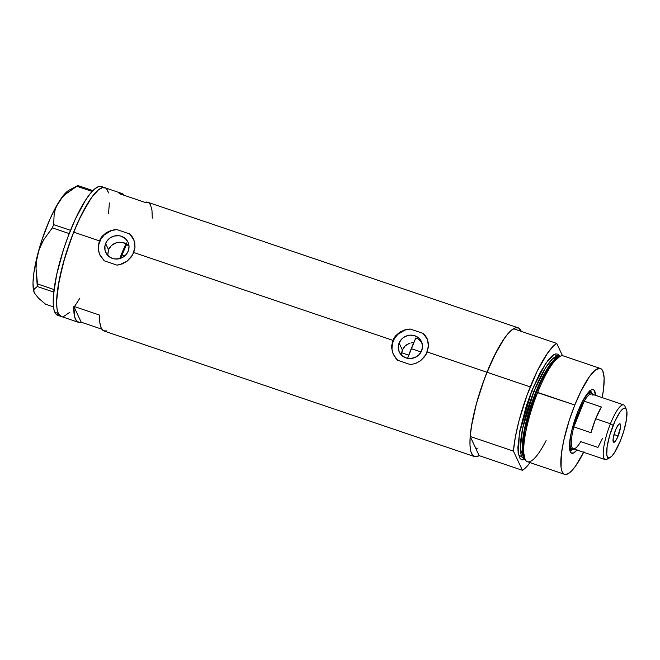 <?xml version="1.0" encoding="UTF-8"?>
<svg xmlns="http://www.w3.org/2000/svg" width="660" height="660" viewBox="0 0 660 660"><rect width="100%" height="100%" fill="white"/><g stroke="black" fill="none" stroke-linecap="round" stroke-linejoin="round"><path stroke-width="0.99" d="M401.725 352.275L402.369 350.006L401.569 354.618L401.725 352.275M401.569 354.618L401.602 355.278M399.102 343.01L402.369 350.006L399.102 343.01L401.659 339.067L403.474 337.499L407.822 335.503L410.182 335.14L414.843 335.767L418.828 338.077L421.525 341.715L422.532 346.137L421.682 350.666A12.259 11.591 154.9 0 1 410.644 358.528A12.259 11.591 154.9 0 1 399.292 352.036A12.259 11.591 154.9 0 1 399.102 343.01A12.259 11.591 154.9 0 1 410.14 335.148A12.259 11.591 154.9 0 1 421.492 341.641A12.259 11.591 154.9 0 1 421.682 350.666L419.125 354.61L415.231 357.373L410.602 358.537L405.941 357.91L401.957 355.6L399.259 351.962L398.252 347.539L399.102 343.01M107.695 254.752L108.487 249.686L105.592 243.515A12.259 11.591 154.9 0 1 116.638 235.645A12.259 11.591 154.9 0 1 127.99 242.146A12.259 11.591 154.9 0 1 128.18 251.171L125.614 255.115L121.729 257.878L119.46 258.679L114.724 258.951L110.319 257.458L106.912 254.422L105.022 250.313L104.94 245.743L106.681 241.428L109.972 238.004L114.312 236.008L119.047 235.736L121.341 236.272L125.326 238.573L128.024 242.22L129.022 246.642L128.18 251.171A12.259 11.591 154.9 0 1 117.142 259.034A12.259 11.591 154.9 0 1 105.79 252.541A12.259 11.591 154.9 0 1 105.592 243.515L108.487 249.686L107.77 255.445M133.691 239.308A18.628 17.622 -25.1 0 0 129.55 233.887L132.841 237.707L134.698 242.302L135.003 247.368L133.749 252.508L392.923 340.362L395.703 335.734L399.795 332.153L404.803 329.885L410.289 329.051L423.06 333.382L424.867 335.173L427.457 339.413L428.555 344.289L427.251 352.003L486.981 372.248A67.98 15.683 -71.3 0 1 518.141 327.805A67.98 15.683 -71.3 0 1 521.276 331.394L518.711 328.061L515.559 327.814L511.657 330.041L507.177 334.661L502.268 341.484L497.137 350.262L486.981 372.248L427.251 352.003L424.512 356.779L420.585 360.698L415.792 363.404L410.495 364.625L397.724 360.294L395.835 358.33L393.046 353.661L391.751 348.364L391.718 345.65L392.923 340.362L133.749 252.508L131.01 257.284L127.083 261.195L119.683 264.709L116.993 265.13L104.222 260.799L99.536 254.166L98.249 248.87L98.216 246.147L99.421 240.867L102.201 236.23L106.293 232.658L114.007 229.787L116.779 229.556L129.55 233.887L133.955 239.918L135.003 247.368L132.544 254.974L127.083 261.195L122.29 263.901L116.993 265.13L104.222 260.799L100.023 255.238M133.444 238.788L133.955 239.918M427.193 338.803A18.628 17.622 -25.1 0 0 423.06 333.382L427.457 339.413L428.513 346.863L426.046 354.478L420.585 360.698L415.792 363.404L410.495 364.625L397.724 360.294L393.525 354.733M426.946 338.283L427.457 339.413M107.704 190.657L108.496 192.91L106.664 188.999L107.704 190.657A67.98 15.683 -71.3 0 0 104.833 187.696L101.401 186.532A67.98 15.683 108.7 0 0 67.394 238.342A67.98 15.683 108.7 0 0 54.879 312.345L58.311 313.508L60.613 316.214L62.09 316.651L59.35 315.166L58.311 313.508A67.98 15.683 -71.3 0 1 70.826 239.506A67.98 15.683 -71.3 0 1 104.833 187.696A67.98 15.683 108.7 0 0 73.672 232.138L99.421 240.867L73.672 232.138A67.98 15.683 108.7 0 0 61.182 316.47A67.98 15.683 -71.3 0 1 58.311 313.508L56.966 308.435L56.62 301.199L57.997 286.91L63.137 263.447L71.296 238.26L78.664 220.539L88.96 201.374L93.868 194.551L98.348 189.931L102.25 187.704L105.402 187.951L102.25 187.704L98.348 189.931L91.451 197.703L81.238 215.168L73.672 232.138L64.936 257.161L58.946 281.416L56.62 301.199L56.966 308.435L58.311 313.508L54.879 312.345A67.98 15.683 108.7 0 0 57.75 315.307L78.342 322.286A67.98 15.683 -71.3 0 1 73.804 306.355L99.544 315.084A67.98 15.683 108.7 0 0 104.09 331.015L474.49 456.58A67.98 15.683 -71.3 0 1 486.981 372.248A67.98 15.683 108.7 0 0 470.176 436.45L513.431 451.11A67.98 15.683 -71.3 0 1 530.236 386.909L486.981 372.248L530.236 386.909A67.98 15.683 -71.3 0 1 556.726 343.414L513.472 328.746A67.98 15.683 108.7 0 0 486.981 372.248L480.793 389.177L475.703 406.321L472.082 422.458L470.176 436.45L479.16 455.639A67.98 15.683 -71.3 0 1 474.49 456.58M518.141 327.805L147.741 202.249A67.98 15.683 108.7 0 0 144.87 202.339L119.13 193.611A67.98 15.683 -71.3 0 1 122.001 193.52A67.98 15.683 -71.3 0 1 124.22 195.335L123.783 194.766M106.961 330.924L103.628 330.825L101.227 328.053L99.841 322.732L99.544 315.084L73.804 306.355L74.654 316.973L76.56 321.04L79.439 322.484L81.213 322.195L73.804 306.355L81.213 322.195L101.871 329.2L81.213 322.195A67.98 15.683 -71.3 0 1 78.342 322.286M479.16 455.639L475.398 456.761L472.659 455.276L470.827 451.366L469.978 445.186L470.135 436.961L471.306 427.02L476.446 403.557L484.605 378.37L493.829 356.738L504.281 338.481L507.565 334.183L513.472 328.746L556.726 343.414L553.897 345.584L547.536 353.149L537.083 371.399L527.027 395.274L518.958 420.981L515.336 437.126L513.431 451.11L522.415 470.299L479.16 455.639L470.176 436.45L513.431 451.11L522.415 470.299L525.236 468.13L530.087 462.643A67.98 15.683 -71.3 0 1 522.415 470.299L479.16 455.639M109.395 202.966L108.545 213.543L109.395 202.966M79.843 298.213L74.563 306.471L79.843 298.213M69.844 312.213L63.764 316.462L69.844 312.213M123.742 242.723L126.126 243.647L121.151 242.278L123.742 242.723M118.511 242.344L121.151 242.278L115.929 242.905L118.511 242.344M113.528 243.969L115.929 242.905L111.424 245.487L113.528 243.969M109.717 247.417L111.424 245.487L108.487 249.686L109.717 247.417M126.522 244.497L126.126 243.647L128.263 245.586L126.522 244.497A41.91 9.669 108.7 0 0 121.877 254.917L124.789 255.907L121.877 254.917A41.91 9.669 108.7 0 0 120.541 258.357M419.826 340.205L421.336 341.83L417.986 338.893L419.826 340.205M415.866 337.945L417.986 338.893L415.866 337.945A59.598 13.744 108.7 0 0 411.238 348.645L421.063 351.978L411.238 348.645A59.598 13.744 108.7 0 0 407.575 358.339L415.618 338.473M152.287 218.171L151.99 210.523L150.612 205.202L149.531 203.494L148.203 202.438L144.87 202.339L119.13 193.611L122.455 193.71M393.616 354.907L392.197 351.07L391.718 345.65L392.923 340.362L394.127 337.945L395.703 335.734L399.795 332.153L404.803 329.885L410.289 329.051A18.628 17.622 -25.1 0 0 393.467 354.601M426.434 337.392L423.06 333.382L410.289 329.051L404.885 330.082L397.823 334.331L394.416 338.588L392.411 343.579L391.99 348.851M392.386 351.45L393.178 353.95M100.105 255.412L98.695 251.575L98.216 246.147L99.421 240.867L100.625 238.441L102.201 236.23L106.293 232.658L111.301 230.389L116.779 229.556A18.628 17.622 -25.1 0 0 99.957 255.107M132.924 237.897L129.55 233.887L116.779 229.556L111.383 230.587L104.321 234.828L100.914 239.093L98.909 244.084L98.488 249.356M98.884 251.955L99.676 254.446M129.005 246.205L128.263 245.586L129.005 246.205M403.474 347.927L402.369 350.006L404.984 346.129L403.474 347.927M406.84 344.652L404.984 346.129L408.952 343.563L406.84 344.652M410.091 343.159L408.952 343.563L410.091 343.159M413.655 342.598L411.254 342.87L413.655 342.598M421.946 342.738L421.336 341.83M34.369 292.916L34.394 292.966A55.877 12.886 108.7 0 0 34.394 292.974L33.817 290.837L34.204 289.08L37.273 286.498L37.505 283.948L54.021 289.55L37.505 283.948L36.028 268.653L36.465 261.046L38.981 249.942L43.626 239.827L52.338 227.873L53.65 224.614L70.504 230.323L53.65 224.614L54.186 213.601L55.671 208.246L58.187 203.041L61.669 198.264L66.041 193.875L77.863 185.526L92.895 190.624L77.863 185.526L69.226 190.088A55.877 12.886 108.7 0 0 58.187 203.041A55.877 12.886 108.7 0 0 37.892 253.531A55.877 12.886 108.7 0 0 34.369 292.916A55.877 12.886 108.7 0 0 34.394 292.966L38.453 298.163L45.565 304.202L53.485 306.892L45.565 304.202L38.453 298.163L34.394 292.966L33.817 290.837L34.204 289.08L37.273 286.498L53.724 292.075L37.273 286.498L36.028 268.653L36.465 261.046L37.892 253.531L40.301 246.469L43.626 239.827L52.338 227.873L69.201 233.59L52.338 227.873L53.65 224.614L54.186 213.601L55.671 208.246L58.187 203.041L61.669 198.264L66.041 193.875L76.783 186.244L92.119 191.441L76.783 186.244L77.863 185.526L76.007 186.681M34.394 292.966L33.561 290.4L33 282.851L33.916 272.555L37.892 253.531L42.025 239.712L49.731 219.64L55.366 208.015L63.607 195.195L69.259 190.072M101.97 186.788L98.819 186.541L94.916 188.768L90.436 193.38L85.528 200.211L75.232 219.376L67.865 237.088L63.475 249.661L56.694 274.469L53.394 295.688L53.237 303.913L54.087 310.093L55.918 314.003L58.657 315.488M126.472 242.938L119.757 258.596A44.698 10.312 -71.3 0 1 126.126 243.647M569.704 449.897A31.201 7.194 108.7 0 0 572.921 449.394A31.201 7.194 -71.3 0 1 570.232 450.194A31.201 7.194 -71.3 0 1 569.704 449.897M576.972 450.021A33.619 7.755 -71.3 0 1 570.256 451.745A33.619 7.755 -71.3 0 1 577.863 411.543L584.166 398.384L590.065 390.671L591.995 389.565L594.182 390.209L595.51 395.34A33.619 7.755 -71.3 0 0 591.228 389.878L591.228 389.878A33.619 7.755 -71.3 0 0 577.863 411.543L571.857 430.081L570.108 438.628L569.432 445.69L569.877 450.664L571.403 453.115L573.886 452.842L577.112 449.856M600.418 368.486L563.302 355.897A55.877 12.886 108.7 0 0 537.685 392.428A55.877 12.886 -71.3 0 1 560.785 356.029L559.053 356.664A54.706 12.614 108.7 0 0 536.44 392.296L574.802 405.009A55.877 12.886 -71.3 0 1 600.418 368.486A55.877 12.886 -71.3 0 1 602.201 397.6L603.619 388.534L604.131 377.85L602.778 370.92L601.928 369.55L599.676 368.329L595.089 370.318L589.421 376.703L581.031 391.058L574.802 405.009L537.685 392.428A55.877 12.886 108.7 0 0 527.422 461.736L564.539 474.317A55.877 12.886 -71.3 0 1 574.802 405.009L569.242 420.37L563.673 440.756L561.338 454.27L561.074 467.717L562.188 471.892L564.069 474.119L565.282 474.474L568.194 473.657L571.659 470.827L575.536 466.1L583.935 451.745M524.972 459.278L518.405 454.575L519.296 433.727L531.894 390.464A1.864 0.421 -158.1 0 0 533.866 391.594L535.706 392.213A54.013 12.457 -71.3 0 0 524.23 458.065L522.192 445.896L525.03 426.368L535.706 392.213L536.44 392.296L525.154 429.082L522.72 447.959L525.038 459.236M525.286 459.104L522.373 459.929L520.121 458.708L518.166 453.172L517.885 447.224L519.791 430.963L526.333 405.826L531.894 390.464L545.639 363.404L553.905 354.568L559.894 356.433L550.564 364.84L541.645 380.449L536.44 392.296L533.866 391.594L545.234 368.387L552.354 359.057L558.624 356.284A54.013 12.457 108.7 0 0 533.866 391.594L522.571 428.67L520.327 448.792L523.941 458.593L524.7 458.848M535.706 392.213A54.013 12.457 -71.3 0 1 558.525 356.878L552.346 361.639L545.894 370.969L535.706 392.213M562.501 355.748L556.726 343.414L562.501 355.748M523.941 458.593A54.013 12.457 108.7 0 1 533.866 391.594A1.864 0.421 21.9 0 1 531.894 390.464L540.243 372.388L548.493 359.568L552.181 355.773L555.382 353.941L557.981 354.139L559.861 356.367M583.663 452.29A55.877 12.886 -71.3 0 1 564.539 474.317M546.117 440.542A55.877 12.886 -71.3 0 1 525.5 460.103A55.877 12.886 -71.3 0 1 537.685 392.428L536.44 392.296A54.706 12.614 108.7 0 0 524.51 458.552L525.5 460.103M477.18 448.643A59.598 13.744 -71.3 0 1 474.672 446.044M589.669 391.009A31.201 7.194 -71.3 0 1 590.263 391.099A31.201 7.194 -71.3 0 1 591.913 393.368A31.201 7.194 108.7 0 0 589.669 391.009M590.741 393.079L589.322 390.811M569.448 449.872L572.005 448.759M569.877 448.544L569.225 448.355M626.356 409.34L624.904 406.172A28.867 6.658 108.7 0 0 610.442 423.753L613.198 425.337A26.26 6.055 -71.3 0 1 626.356 409.34A26.26 6.055 -71.3 0 1 620.416 440.74L623.791 431.079L626.472 419.587L626.868 411.271L626.348 409.307L624.888 408.094L622.735 409.027L620.07 412.03L615.128 420.857L609.823 434.998L607.142 446.49L606.746 454.806L607.67 457.405L609.378 457.908L611.721 456.266L614.51 452.628L620.416 440.74A26.26 6.055 -71.3 0 1 609.972 457.66A26.26 6.055 -71.3 0 1 613.198 425.337L610.442 423.753A28.867 6.658 -71.3 0 1 623.675 404.885A28.867 6.658 -71.3 0 1 625.457 408.26M618.148 435.905A9.776 2.252 -71.3 0 1 613.668 442.299A9.776 2.252 -71.3 0 1 615.466 430.171L617.661 425.749L619.575 423.778L620.359 424.207L620.507 427.284L617.43 437.58L615.244 441.317L613.586 442.266L613.107 438.793L615.466 430.171A9.776 2.252 -71.3 0 1 619.946 423.778A9.776 2.252 -71.3 0 1 618.148 435.905L613.998 434.503L618.148 435.905M623.675 404.885L591.748 394.061A28.867 6.658 108.7 0 0 584.199 401.173L601.359 406.997L595.675 418.753L610.442 423.753L595.675 418.753A28.867 6.658 108.7 0 0 591.022 432.712L573.862 426.888L584.199 401.173L601.359 406.997A28.867 6.658 108.7 0 0 595.675 418.753L591.022 432.712L573.862 426.888A28.867 6.658 -71.3 0 1 578.515 412.929A28.867 6.658 -71.3 0 1 584.199 401.173A28.867 6.658 -71.3 0 1 592.977 395.348M602.44 438.496L597.927 447.447L580.759 441.631A28.867 6.658 -71.3 0 1 574.967 448.47A28.867 6.658 -71.3 0 1 573.862 426.888L584.199 401.173L578.515 412.929L577.533 412.368L578.515 412.929L573.862 426.888A28.867 6.658 108.7 0 0 573.21 448.742L605.137 459.566A28.867 6.658 -71.3 0 1 610.442 423.753A28.867 6.658 108.7 0 0 606.895 459.294L609.972 457.66M592.457 394.218A29.799 6.872 108.7 0 0 577.714 411.906A29.799 6.872 -71.3 0 1 591.187 392.89A29.799 6.872 -71.3 0 1 592.507 394.317L592.457 394.218M401.651 352.745L408.73 355.146L401.651 352.745M126.547 244.456L120.417 258.687M573.969 448.998A29.799 6.872 -71.3 0 1 572.055 449.336A29.799 6.872 -71.3 0 1 572.921 426.038A29.799 6.872 108.7 0 0 573.87 449.056L573.969 448.998M608.611 457.966A28.867 6.658 -71.3 0 1 605.137 459.566M104.833 187.696L122.001 193.52M524.617 431.813L525.154 429.082M558.624 356.284L559.383 356.54M588.646 392.024L591.187 392.89M569.514 448.47L572.055 449.336"/></g></svg>
